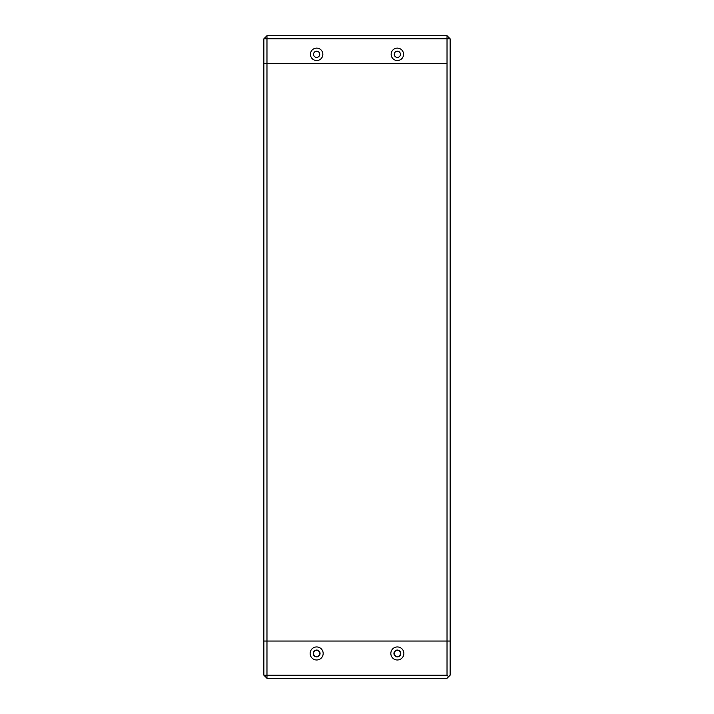 <?xml version="1.0" encoding="UTF-8"?>
<svg xmlns="http://www.w3.org/2000/svg" width="714" height="714" viewBox="0 0 714 714"><rect width="100%" height="100%" fill="white"/><g stroke="black" fill="none" stroke-linecap="round" stroke-linejoin="round"><path stroke-width="1.07" d="M447.026 675.194L266.974 675.194L266.974 641.047L263.868 641.047L263.868 675.194L266.974 675.194L266.974 678.3L447.026 678.3L450.132 675.194L450.132 641.047L447.026 641.047L447.026 675.194L448.579 676.747M316.641 650.052A3.418 3.418 0 0 0 313.232 653.462A3.418 3.418 0 0 0 316.641 656.88A3.418 3.418 0 0 0 320.059 653.462A3.418 3.418 0 0 0 316.641 650.052M316.641 646.946A6.515 6.515 0 0 1 323.165 653.462A6.515 6.515 0 0 1 316.641 659.986A6.515 6.515 0 0 1 310.126 653.462A6.515 6.515 0 0 1 316.641 646.946M397.359 650.052A3.418 3.418 0 0 0 393.941 653.462A3.418 3.418 0 0 0 397.359 656.88A3.418 3.418 0 0 0 400.768 653.462A3.418 3.418 0 0 0 397.359 650.052M397.359 646.946A6.515 6.515 0 0 1 403.874 653.462A6.515 6.515 0 0 1 397.359 659.986A6.515 6.515 0 0 1 390.835 653.462A6.515 6.515 0 0 1 397.359 646.946M266.974 678.3L263.868 675.194M263.868 38.806L266.974 35.7L266.974 38.806L263.868 38.806L263.868 641.047L450.132 641.047L450.132 38.806L447.026 38.806L447.026 35.7L450.132 38.806M316.641 51.221A3.106 3.106 0 0 0 313.535 54.326A3.106 3.106 0 0 0 316.641 57.432A3.106 3.106 0 0 0 319.747 54.326A3.106 3.106 0 0 0 316.641 51.221A3.106 3.106 0 0 1 319.747 54.326A3.106 3.106 0 0 1 316.641 57.432A3.106 3.106 0 0 1 313.535 54.326A3.106 3.106 0 0 1 316.641 51.221M316.641 48.115A6.212 6.212 0 0 1 322.853 54.326A6.212 6.212 0 0 1 316.641 60.538A6.212 6.212 0 0 1 310.438 54.326A6.212 6.212 0 0 1 316.641 48.115M397.359 51.221A3.106 3.106 0 0 0 394.253 54.326A3.106 3.106 0 0 0 397.359 57.432A3.106 3.106 0 0 0 400.465 54.326A3.106 3.106 0 0 0 397.359 51.221A3.106 3.106 0 0 1 400.465 54.326A3.106 3.106 0 0 1 397.359 57.432A3.106 3.106 0 0 1 394.253 54.326A3.106 3.106 0 0 1 397.359 51.221M397.359 48.115A6.212 6.212 0 0 1 403.562 54.326A6.212 6.212 0 0 1 397.359 60.538A6.212 6.212 0 0 1 391.147 54.326A6.212 6.212 0 0 1 397.359 48.115M447.026 63.635L266.974 63.635L266.974 38.806L447.026 38.806L447.026 641.047L266.974 641.047L266.974 63.635L447.026 63.635M263.868 63.635L266.974 63.635L263.868 63.635M447.026 35.7L266.974 35.7M397.359 650.365A3.106 3.106 0 0 1 400.465 653.462A3.106 3.106 0 0 1 397.359 656.568A3.106 3.106 0 0 1 394.253 653.462A3.106 3.106 0 0 1 397.359 650.365M316.641 650.365A3.106 3.106 0 0 1 319.747 653.462A3.106 3.106 0 0 1 316.641 656.568A3.106 3.106 0 0 1 313.535 653.462A3.106 3.106 0 0 1 316.641 650.365"/></g></svg>
